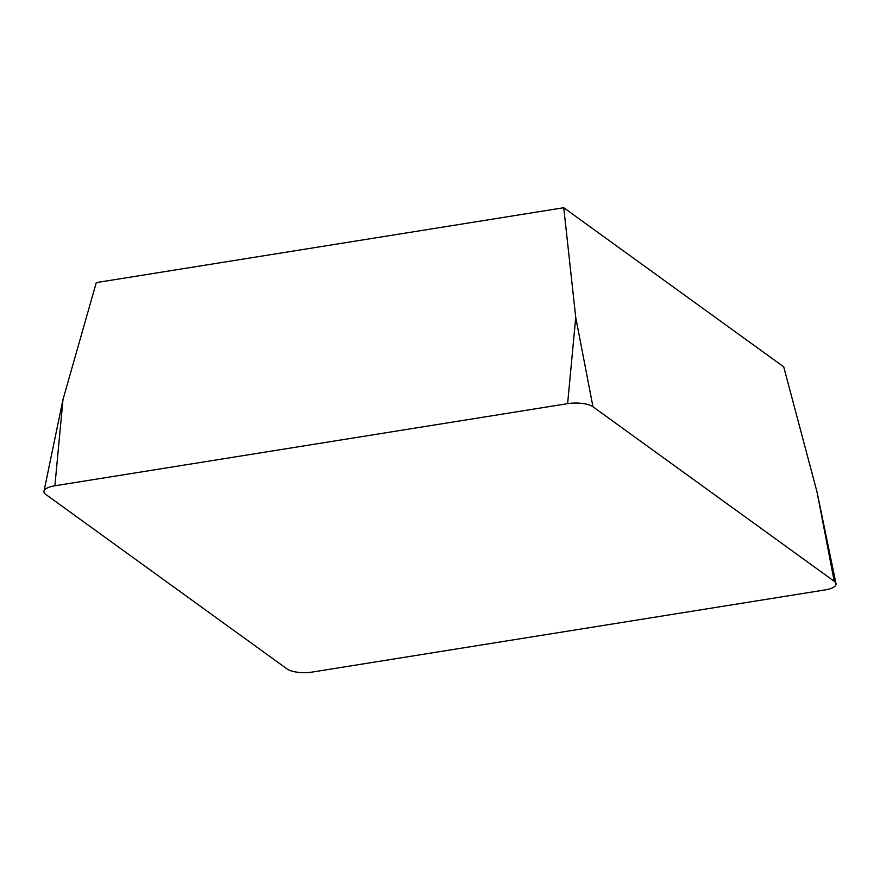 <?xml version="1.0" encoding="UTF-8"?>
<svg xmlns="http://www.w3.org/2000/svg" width="880" height="880" viewBox="0 0 880 880"><rect width="100%" height="100%" fill="white"/><g stroke="black" fill="none" stroke-linecap="round" stroke-linejoin="round"><path stroke-width="1.32" d="M567.622 403.656A19.052 6.479 180 0 1 592.966 406.769L834.229 581.284A19.052 6.479 180 0 1 825.11 589.919L312.378 672.045A19.052 6.479 180 0 1 287.034 668.932L45.771 494.417L287.034 668.932A19.052 6.479 180 0 0 312.378 672.045L825.11 589.919A19.052 6.479 180 0 0 836 583.594A19.052 6.479 180 0 0 834.229 581.284L592.966 406.769A19.052 6.479 180 0 0 567.622 403.656L54.89 485.782A19.052 6.479 180 0 0 44 491.194A19.052 6.479 180 0 0 45.771 494.417A19.052 6.479 180 0 1 54.89 485.782L567.622 403.656L575.729 317.383L563.75 207.724L96.283 282.601L62.997 399.509L44 491.194M834.229 581.284L817.003 491.909L783.717 366.839L563.75 207.724M54.89 485.782L62.997 399.509M592.966 406.769L575.729 317.383M817.003 491.909L836 583.594"/></g></svg>
